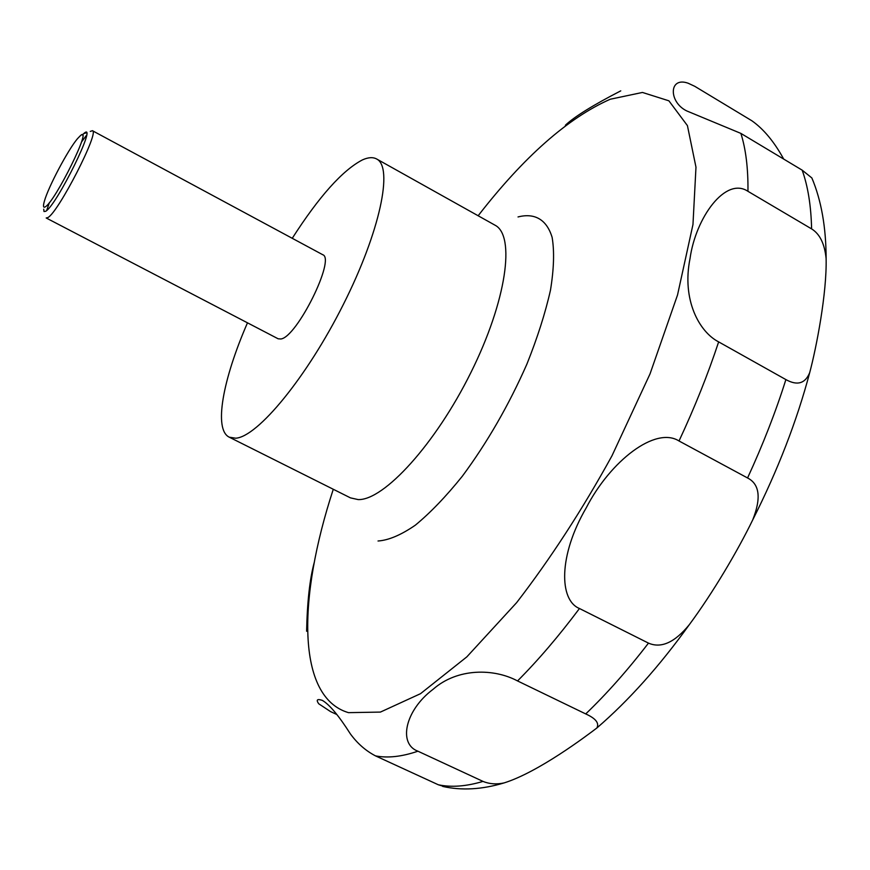 <?xml version="1.0" encoding="UTF-8"?>
<svg xmlns="http://www.w3.org/2000/svg" width="870" height="870" viewBox="0 0 870 870"><rect width="100%" height="100%" fill="white"/><g stroke="black" fill="none" stroke-linecap="round" stroke-linejoin="round"><path stroke-width="1.3" d="M292.244 238.304C319.083 196.468 342.465 170.335 362.398 159.917C368.195 157.296 372.936 156.981 376.623 158.971C393.479 167.073 380.146 231.496 343.346 304.467C306.751 377.471 257.52 437.023 235.672 438.208L229.267 437.186C213.487 429.66 222.709 379.592 247.482 322.813M47.85 217.576L46.186 217.978L278.139 338.789L280.858 338.985C296.898 337.332 335.95 258.433 322.683 254.692L92.416 130.696C99.985 131.207 58.279 212.617 47.85 217.576M46.675 210.496L49.416 202.558M81.486 142.027L86.5 135.296M82.302 134.981L84.151 133.24C98.256 120.886 56.746 205.298 45.686 211.279L44 211.519L43.707 209.181M620.756 90.861C592.861 105.248 574.407 116.71 565.38 125.226M314.233 562.488C309.763 579.061 307.23 601.986 306.61 631.25M336.755 714.487L330.556 711.606L318.703 703.765C315.94 699.795 317.158 698.675 322.335 700.383C329.48 704.548 338.811 715.695 350.327 733.823C357.374 743.469 365.77 750.821 375.492 755.878L438.295 784.762L446.071 787.132M80.519 135.535L77.452 138.711C67.969 149.868 48.318 186.974 44.413 201.09C42.945 206.201 43.261 208.104 45.36 206.799C55.43 201.242 93.275 124.356 80.519 135.535M813.341 181.558L811.862 177.958L802.162 170.15L740.87 133.393L686.811 110.958C668.562 102.236 668.628 76.234 688.159 83.226L694.771 86.315L751.93 120.81C763.653 129.086 774.246 141.843 783.696 159.079M747.961 191.324L811.601 228.897C819.844 233.965 824.684 243.894 826.119 258.662C826.913 293.136 816.473 347.337 809.698 372.664C805.207 383.594 797.268 385.899 785.893 379.592L718.653 341.888C699.458 332.068 681.623 300.183 690.03 258.52C695.75 217.478 725.645 176.338 747.961 191.324C748.2 168.356 745.84 149.042 740.87 133.393M679.024 440.981L747.569 477.967C759.64 484.133 761.359 498.108 752.724 519.879C737.88 550.514 712.693 593.155 689.344 624.627C674.783 642.473 661.156 648.639 648.476 643.115L579.463 608.511C559.04 600.246 558.312 555.593 586.282 507.732C610.49 460.839 655.469 425.995 679.024 440.981C694.738 407.312 707.952 374.274 718.653 341.888M517.541 680.938L585.727 713.922C595.743 718.457 599.463 723.144 596.874 727.983C586.63 735.759 538.389 772.234 504.1 782.913C496.498 784.566 489.473 784.066 483.013 781.401L417.926 751.201C398.047 743.98 404.865 710.453 433.075 689.312C457.642 667.671 494.269 668.432 517.541 680.938C538.138 660.276 558.768 636.133 579.463 608.511M90.262 131.424L92.416 130.696M478.152 215.749C523.849 156.85 567.871 118.015 610.218 99.245L642.441 92.448L668.889 100.811L687.42 125.606L695.978 167.181L692.966 224.525L677.545 294.919L650.01 373.937L611.991 455.771C582.28 509.744 550.492 558.714 516.617 602.66L466.831 656.872L420.493 693.694L380.418 712.084L348.478 712.65C296.246 697.283 297.638 597.886 333.286 489.266M518.031 216.945C534.604 212.704 546.697 219.425 552.135 237.401C554.473 251.365 553.929 268.95 550.482 290.145C545.327 313.026 537.464 337.69 526.894 364.128C508.765 405.213 487.233 442.602 462.285 476.271C446.005 496.509 430.346 512.811 415.305 525.197C401.059 534.996 388.629 540.27 378.026 540.999M376.623 158.971L494.932 225.145C515.627 235.422 506.623 300.77 470.974 372.382C435.565 444.048 383.855 500.544 358.168 499.587L350.479 497.879L229.267 437.186M802.162 170.15C807.925 186.147 811.079 205.733 811.601 228.897M785.893 379.592C775.725 411.825 762.946 444.613 747.569 477.967M648.476 643.115C627.64 670.215 606.716 693.814 585.727 713.922M483.013 781.401C466.211 786.426 451.302 787.546 438.295 784.762M417.926 751.201C401.853 756.704 387.705 758.27 375.492 755.878M83.748 133.578L86.326 132.816M811.862 177.958C821.313 200.383 826.065 227.287 826.13 258.662M809.698 372.664C796.855 421.026 777.867 470.094 752.724 519.879M689.344 624.627C659.504 666.148 628.684 700.6 596.874 727.983M504.1 782.913C482.045 789.547 461.578 790.71 442.689 786.415"/></g></svg>
